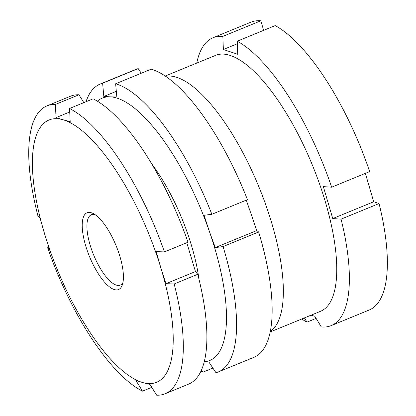 <?xml version="1.0" encoding="UTF-8"?>
<svg xmlns="http://www.w3.org/2000/svg" width="416" height="416" viewBox="0 0 416 416"><rect width="100%" height="100%" fill="white"/><g stroke="black" fill="none" stroke-linecap="round" stroke-linejoin="round"><path stroke-width="0.62" d="M270.312 331.49A138.304 47.908 -112.3 0 0 264.373 200.954A138.304 47.908 -112.3 0 0 177.039 77.449A138.304 47.908 -112.3 0 0 165.589 76.294M270.218 331.942L320.57 311.277A138.304 47.908 -112.3 0 0 319.519 183.851A138.304 47.908 -112.3 0 0 230.454 55.526A138.304 47.908 -112.3 0 0 215.561 55.375L165.204 76.04M237.219 41.194L275.21 25.605A155.594 53.893 -112.3 0 1 369.663 171.6L331.672 187.19A155.594 53.893 -112.3 0 0 237.219 41.194L237.749 54.304L223.371 49.499L237.323 43.774M222.846 36.39A155.594 53.893 -112.3 0 0 213.013 37.731L251.004 22.142A155.594 53.893 -112.3 0 1 260.837 20.8L222.846 36.39L223.371 49.499M213.013 37.731A155.594 53.893 -112.3 0 0 196.737 63.102M301.751 319.004A155.594 53.893 -112.3 0 0 306.951 322.161L304.382 317.923M260.837 20.8L263.645 30.352M311.085 315.172L314.855 316.295L321.329 326.966A155.594 53.893 -112.3 0 0 331.157 325.624L369.148 310.034A155.594 53.893 -112.3 0 0 379.064 203.554L373.719 201.765L365.357 173.368M331.157 325.624A155.594 53.893 -112.3 0 0 341.078 219.144L332.753 218.572L323.352 186.623L331.672 187.19M379.064 203.554L341.078 219.144M316.129 318.391L306.951 322.161M332.753 218.572L373.719 201.765M218.364 371.909L253.942 357.308A155.594 53.893 -112.3 0 0 258.658 231.972L223.08 246.568A155.594 53.893 67.7 0 1 218.364 371.909A155.594 53.893 67.7 0 1 215.966 372.71L208.816 361.904L204.246 361.811M204.272 361.712A141.762 49.104 -112.3 0 0 209.414 231.535L215.27 247.588L223.08 246.568M258.658 231.972L256.792 230.547L246.293 200.138M212.898 368.077L202.956 372.159A155.594 53.893 67.7 0 1 200.84 371.472M201.516 369.985L202.956 372.159M138.2 68.619A155.594 53.893 -112.3 0 0 135.803 69.42L100.225 84.016A155.594 53.893 67.7 0 1 102.622 83.221L138.2 68.619L141.263 73.247M85.987 101.748A155.594 53.893 67.7 0 1 100.225 84.016M102.622 83.221L103.823 96.46L110.084 96.834A141.762 49.104 -112.3 0 0 97.354 101.176M211.864 214.266L204.053 215.28L209.414 231.535A141.762 49.104 -112.3 0 0 110.084 96.834L116.834 97.006L115.632 83.767A155.594 53.893 67.7 0 1 211.864 214.266L247.442 199.664A155.594 53.893 -112.3 0 0 151.211 69.165L115.632 83.767M256.792 230.547L215.27 247.588M116.319 91.333L103.823 96.46M91.12 212.68A41.491 14.373 67.7 0 1 93.08 213.455A41.491 14.373 67.7 0 1 116.106 245.684A41.491 14.373 67.7 0 1 122.356 284.799A41.491 14.373 67.7 0 1 114.494 289.609A41.491 14.373 67.7 0 1 85.831 246.282A41.491 14.373 67.7 0 1 91.12 212.68M95.082 214.646A38.033 13.177 -112.3 0 0 91.369 214.724A38.033 13.177 -112.3 0 0 91.806 250.188A38.033 13.177 -112.3 0 0 116.522 285.173A38.033 13.177 -112.3 0 0 120.25 285.1A38.033 13.177 -112.3 0 0 122.944 282.547M69.545 108.498L93.116 98.821A155.594 53.893 -112.3 0 1 188.011 242.237L164.434 251.914L156.198 251.628L160.826 267.753A141.762 49.104 -112.3 0 0 62.878 119.72L70.195 121.644L69.545 108.498A155.594 53.893 67.7 0 1 164.434 251.914M197.751 274.295L174.174 283.967A155.594 53.893 67.7 0 1 165.095 393.77L188.672 384.093A155.594 53.893 -112.3 0 0 197.751 274.295L195.458 271.565L186.794 242.736M55.396 104.447L56.046 117.593L62.878 119.72A141.762 49.104 -112.3 0 0 44.793 234.53L40.17 218.405L37.877 215.68A155.594 53.893 67.7 0 1 46.956 105.877A155.594 53.893 67.7 0 1 55.396 104.447L78.967 94.77A155.594 53.893 -112.3 0 0 70.528 96.205L46.956 105.877M83.814 102.643L78.967 94.77M151.809 387.332L142.506 391.149A155.594 53.893 67.7 0 1 47.616 247.733L48.828 247.234M47.616 247.733L49.91 250.458L44.793 234.53A141.762 49.104 -112.3 0 0 142.74 382.564L135.907 380.442L142.506 391.149M165.095 393.77A155.594 53.893 67.7 0 1 156.655 395.2L150.062 384.493L142.74 382.564A141.762 49.104 -112.3 0 0 160.826 267.753L165.937 283.681L174.174 283.967M198.962 279.12A103.73 35.932 -112.3 0 0 151.59 163.691M195.458 271.565L165.937 283.681M69.716 111.987L56.046 117.593"/></g></svg>
